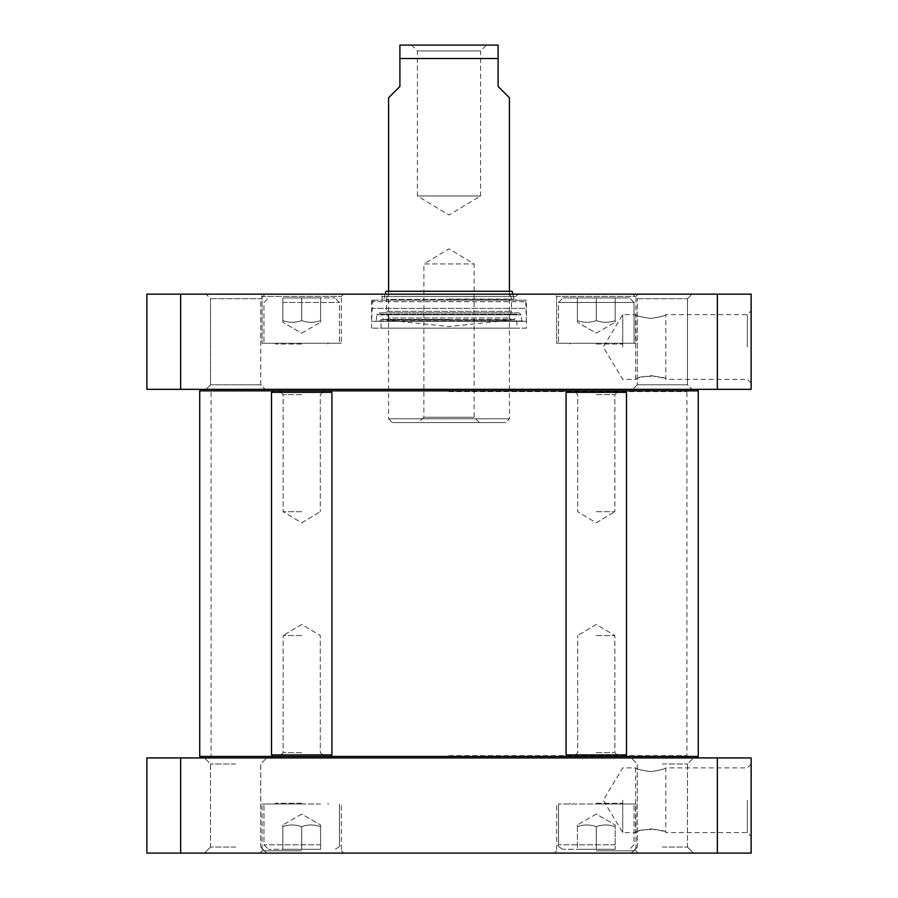 <?xml version="1.0" encoding="UTF-8"?>
<svg xmlns="http://www.w3.org/2000/svg" width="898" height="898" viewBox="0 0 898 898"><rect width="100%" height="100%" fill="white"/><g stroke="black" fill="none" stroke-linecap="round" stroke-linejoin="round"><path stroke-width="0.67" stroke-dasharray="4.49 3.37" d="M650.668 828.832C659.85 830.145 664.879 831.391 665.777 832.581C666.698 828.562 634.639 828.562 635.571 832.581C636.457 831.391 641.498 830.145 650.668 828.832M650.668 771.618C659.85 770.316 664.879 769.07 665.777 767.88C664.879 769.07 659.85 770.316 650.668 771.618C641.498 770.316 636.457 769.07 635.571 767.88C636.457 769.07 641.498 770.316 650.668 771.618M612.907 849.328L563.057 849.328L612.907 849.328M615.175 849.328L577.403 849.328L615.175 849.328L596.283 849.328L615.175 849.328L615.175 826.665C608.878 824.386 602.58 824.386 596.283 826.665C589.997 824.386 583.7 824.386 577.403 826.665C577.403 824.386 577.403 824.386 577.403 826.665C577.403 824.386 577.403 824.386 577.403 826.665L577.403 849.328L596.283 849.328L577.403 849.328L577.403 826.665C583.7 824.386 589.997 824.386 596.283 826.665L596.283 849.328L596.283 826.665C602.58 824.386 608.878 824.386 615.175 826.665L615.175 849.328L615.175 826.665C615.175 824.386 615.175 824.386 615.175 826.665C615.175 824.386 615.175 824.386 615.175 826.665C608.878 824.386 602.58 824.386 596.283 826.665L596.283 849.328L596.283 826.665C602.58 824.386 608.878 824.386 615.175 826.665C615.175 824.386 615.175 824.386 615.175 826.665C615.175 824.386 615.175 824.386 615.175 826.665L615.175 849.328M318.33 849.328L268.48 849.328L318.33 849.328M301.717 849.328L282.825 849.328L320.597 849.328L282.825 849.328L301.717 849.328L301.717 826.665C295.42 824.386 289.122 824.386 282.825 826.665C282.825 824.386 282.825 824.386 282.825 826.665C282.825 824.386 282.825 824.386 282.825 826.665L282.825 849.328L282.825 826.665C289.122 824.386 295.42 824.386 301.717 826.665L301.717 849.328L301.717 826.665C308.003 824.386 314.3 824.386 320.597 826.665C314.3 824.386 308.003 824.386 301.717 826.665C295.42 824.386 289.122 824.386 282.825 826.665C282.825 824.386 282.825 824.386 282.825 826.665C282.825 824.386 282.825 824.386 282.825 826.665L282.825 849.328L282.825 826.665C289.122 824.386 295.42 824.386 301.717 826.665L301.717 849.328M751.132 853.1L146.868 853.1L146.868 757.923L751.132 757.923L751.132 853.1M596.283 853.1L638.209 853.1L596.283 853.1M301.717 853.1L259.791 853.1L301.717 853.1M662.376 853.1L693.525 853.1L662.376 853.1M235.624 853.1L204.475 853.1L235.624 853.1M320.597 804.002L263.945 804.002L320.597 804.002M320.597 826.665L320.597 849.328L320.597 826.665C320.597 824.386 320.597 824.386 320.597 826.665C320.597 824.386 320.597 824.386 320.597 826.665C314.3 824.386 308.003 824.386 301.717 826.665C308.003 824.386 314.3 824.386 320.597 826.665L320.597 849.328L320.597 826.665C320.597 824.386 320.597 824.386 320.597 826.665C320.597 824.386 320.597 824.386 320.597 826.665M615.175 804.002L558.522 804.002L615.175 804.002M577.403 826.665C583.7 824.386 589.997 824.386 596.283 826.665C589.997 824.386 583.7 824.386 577.403 826.665C577.403 824.386 577.403 824.386 577.403 826.665C577.403 824.386 577.403 824.386 577.403 826.665M747.349 800.23L747.349 832.581L747.349 800.23M751.132 800.23L751.132 764.097L751.132 800.23M622.729 800.23L622.729 832.581L622.729 800.23M301.717 804.002L262.059 804.002L301.717 804.002M301.717 850.833L262.059 850.833L301.717 850.833M596.283 850.833L635.941 850.833L596.283 850.833M596.283 804.002L635.941 804.002L596.283 804.002M662.376 757.923L693.525 757.923L662.376 757.923M235.624 757.923L204.475 757.923L235.624 757.923M662.376 847.061L687.486 847.061L662.376 847.061M662.376 763.974L687.486 763.974L662.376 763.974M235.624 847.061L210.514 847.061L235.624 847.061M235.624 763.974L210.514 763.974L235.624 763.974M180.644 757.923L180.644 853.1M717.356 757.923L717.356 853.1M301.717 803.25L275.652 803.25L301.717 803.25M596.283 803.25L622.348 803.25L596.283 803.25M388.576 97.77L399.902 86.444L399.902 45.091L399.902 58.493L498.098 58.493L498.098 45.091L498.098 86.444L509.424 97.77M388.576 291.278L388.576 418.782L509.424 418.782L388.576 418.782L392.347 422.565L505.653 422.565L392.347 422.565M402.169 44.9L495.831 44.9M411.329 44.9L417.368 50.939L417.368 195.966L449 214.97L480.632 195.966L417.368 195.966L480.632 195.966L480.632 50.939L417.368 50.939L480.632 50.939L486.671 44.9L411.329 44.9L486.671 44.9M479.386 422.565L474.099 417.278L474.099 263.945L449 248.858L423.901 263.945L474.099 263.945L423.901 263.945L423.901 417.278L474.099 417.278L423.901 417.278L418.614 422.565L479.386 422.565L418.614 422.565M650.668 318.42C641.498 317.117 636.457 315.871 635.571 314.682C636.457 315.871 641.498 317.117 650.668 318.42C659.85 317.117 664.879 315.871 665.777 314.682C664.879 315.871 659.85 317.117 650.668 318.42M650.668 375.633C659.85 376.947 664.879 378.193 665.777 379.383C666.698 375.364 634.639 375.364 635.571 379.383C636.457 378.193 641.498 376.947 650.668 375.633M629.52 297.934L563.057 297.934L629.52 297.934L563.057 297.934L629.52 297.934L634.055 302.469L634.055 343.249L558.522 343.249L634.055 343.249L558.522 343.249L634.055 343.249L634.055 302.469L558.522 302.469L634.055 302.469L558.522 302.469L634.055 302.469L629.52 297.934M615.175 297.934L577.403 297.934L615.175 297.934L577.403 297.934L615.175 297.934L615.175 320.597C608.878 322.865 602.58 322.865 596.283 320.597L596.283 297.934L596.283 320.597C602.58 322.865 608.878 322.865 615.175 320.597C615.175 322.865 615.175 322.865 615.175 320.597C615.175 322.865 615.175 322.865 615.175 320.597L615.175 297.934L615.175 320.597C608.878 322.865 602.58 322.865 596.283 320.597L596.283 297.934L596.283 320.597C589.997 322.865 583.7 322.865 577.403 320.597C583.7 322.865 589.997 322.865 596.283 320.597C589.997 322.865 583.7 322.865 577.403 320.597L577.403 297.934L577.403 320.597C577.403 322.865 577.403 322.865 577.403 320.597C577.403 322.865 577.403 322.865 577.403 320.597L577.403 297.934L577.403 320.597C577.403 322.865 577.403 322.865 577.403 320.597C577.403 322.865 577.403 322.865 577.403 320.597C583.7 322.865 589.997 322.865 596.283 320.597C602.58 322.865 608.878 322.865 615.175 320.597C615.175 322.865 615.175 322.865 615.175 320.597C615.175 322.865 615.175 322.865 615.175 320.597L615.175 297.934M285.093 297.934L334.943 297.934L285.093 297.934M301.717 297.934L282.825 297.934L320.597 297.934L282.825 297.934L320.597 297.934L301.717 297.934L301.717 320.597C308.003 322.865 314.3 322.865 320.597 320.597C320.597 322.865 320.597 322.865 320.597 320.597C320.597 322.865 320.597 322.865 320.597 320.597L320.597 297.934L320.597 320.597C314.3 322.865 308.003 322.865 301.717 320.597L301.717 297.934L301.717 320.597C295.42 322.865 289.122 322.865 282.825 320.597C289.122 322.865 295.42 322.865 301.717 320.597C308.003 322.865 314.3 322.865 320.597 320.597C320.597 322.865 320.597 322.865 320.597 320.597C320.597 322.865 320.597 322.865 320.597 320.597L320.597 297.934L320.597 320.597C314.3 322.865 308.003 322.865 301.717 320.597L301.717 297.934M717.356 294.162L751.132 294.162L751.132 389.328L146.868 389.328L146.868 294.162L717.356 294.162L717.356 389.328M554.369 294.162L638.209 294.162L554.369 294.162L638.209 294.162L554.369 294.162L556.637 296.419L635.941 296.419L556.637 296.419L635.941 296.419L556.637 296.419L554.369 294.162M259.791 294.162L343.631 294.162L259.791 294.162L343.631 294.162L259.791 294.162L262.059 296.419L341.363 296.419L262.059 296.419L341.363 296.419L262.059 296.419L259.791 294.162M632.742 294.162L692.01 294.162L632.742 294.162L692.01 294.162L632.742 294.162L637.277 298.686L687.486 298.686L637.277 298.686L687.486 298.686L637.277 298.686L632.742 294.162M205.99 294.162L265.258 294.162L205.99 294.162L265.258 294.162L205.99 294.162L210.514 298.686L260.723 298.686L210.514 298.686L260.723 298.686L210.514 298.686L205.99 294.162M518.112 294.162L379.888 294.162L518.112 294.162L515.845 296.419L382.155 296.419L515.845 296.419L515.845 300.201L382.155 300.201L515.845 300.201M265.258 389.328L205.99 389.328L265.258 389.328L205.99 389.328L265.258 389.328L260.723 384.793L210.514 384.793L260.723 384.793L210.514 384.793L210.514 298.686L210.514 384.793L260.723 384.793L265.258 389.328M692.01 389.328L632.742 389.328L692.01 389.328L632.742 389.328L692.01 389.328L687.486 384.793L637.277 384.793L637.277 298.686L637.277 384.793L687.486 384.793L637.277 384.793L687.486 384.793L692.01 389.328M282.825 343.249L339.478 343.249L282.825 343.249M282.825 320.597L282.825 297.934L282.825 320.597C282.825 322.865 282.825 322.865 282.825 320.597C282.825 322.865 282.825 322.865 282.825 320.597C289.122 322.865 295.42 322.865 301.717 320.597C295.42 322.865 289.122 322.865 282.825 320.597L282.825 297.934L282.825 320.597C282.825 322.865 282.825 322.865 282.825 320.597C282.825 322.865 282.825 322.865 282.825 320.597M747.349 347.032L747.349 314.682L747.349 347.032M751.132 347.032L751.132 310.899L751.132 347.032M622.729 347.032L622.729 314.682L622.729 347.032M556.637 343.249L635.941 343.249L556.637 343.249L556.637 296.419L556.637 343.249L635.941 343.249L556.637 343.249M262.059 343.249L341.363 343.249L262.059 343.249L262.059 296.419L262.059 343.249L341.363 343.249L262.059 343.249M180.644 389.328L180.644 294.162M449 300.201L524.23 300.201L449 300.201M512.096 291.278L385.904 291.278M509.424 291.132L388.576 291.132L386.533 299.315L511.467 299.315L386.533 299.315L386.533 311.325L511.467 311.325L386.533 311.325L388.576 317.993L509.424 317.993L388.576 317.993L386.712 320.025L511.288 320.025L386.712 320.025L449 326.569L511.288 320.025L509.424 317.993L511.467 311.325L511.467 299.315L509.424 291.132M596.283 343.249L623.1 343.249L596.283 343.249M596.283 344.013L622.348 344.013L596.283 344.013M301.717 344.013L275.652 344.013L301.717 344.013M328.522 343.249L274.9 343.249L328.522 343.249L274.9 343.249L328.522 343.249L327.77 344.013L328.522 343.249M449 319.43L381.021 319.43L449 319.43M516.979 328.152L381.021 328.152L516.979 328.152L516.979 319.43L383.48 319.688L514.52 319.688L516.855 314.21L381.145 314.21L516.855 314.21L518.887 312.863L379.113 312.863L376.924 314.794L521.076 314.794L376.924 314.794L376.172 320.945L521.828 320.945L371.581 321.349L526.419 321.349L371.581 321.349L372.255 308.373L525.745 308.373L372.255 308.373L372.255 301.717L525.745 301.717L372.255 301.717L373.77 300.201M526.419 328.152L371.581 328.152L526.419 328.152L526.419 300.201L371.581 300.201L526.419 300.201M301.717 394.615L283.139 394.615L301.717 394.615M330.419 390.843L273.003 390.843L330.419 390.843L273.003 390.843L330.419 390.843L331.923 392.347L271.499 392.347L331.923 392.347L331.923 754.904L271.499 754.904L331.923 754.904L271.499 754.904L271.499 392.347L331.923 392.347M301.717 511.692L283.139 511.692L301.717 511.692M301.717 752.636L283.139 752.636L301.717 752.636M301.717 756.419L273.003 756.419L301.717 756.419M301.717 635.571L283.139 635.571L301.717 635.571M449 757.923L696.747 757.923L449 757.923M199.738 756.419L698.262 756.419M624.997 756.419L567.581 756.419L624.997 756.419L567.581 756.419L624.997 756.419L626.501 754.904L566.077 754.904L626.501 754.904L566.077 754.904L566.077 392.347L626.501 392.347L566.077 392.347L626.501 392.347L626.501 754.904M698.262 390.843L199.738 390.843M624.997 390.843L567.581 390.843L624.997 390.843L567.581 390.843L624.997 390.843L626.501 392.347M449 389.328L696.747 389.328L449 389.328M449 391.595L686.925 391.595L449 391.595M449 755.667L686.925 755.667L449 755.667M596.283 394.615L614.861 394.615L596.283 394.615M596.283 511.692L614.861 511.692L596.283 511.692M596.283 752.636L614.861 752.636L596.283 752.636M596.283 635.571L614.861 635.571L596.283 635.571M320.597 844.794L263.945 844.794L320.597 844.794M615.175 844.794L558.522 844.794L615.175 844.794M282.825 302.469L339.478 302.469L282.825 302.469M449 299.045L514.026 299.045L449 299.045M635.571 767.88L635.571 832.581L622.729 832.581L603.288 800.23L622.729 767.88L635.571 767.88M751.132 764.097L747.349 767.88L665.777 767.88L665.777 832.581L747.349 832.581L751.132 836.352M263.945 844.794L268.48 849.328L263.945 844.794L263.945 804.002L263.945 844.794M339.478 844.794C340.769 845.546 339.253 847.061 334.943 849.328C339.253 847.061 340.769 845.546 339.478 844.794L339.478 804.002L339.478 844.794M301.717 814.071L282.825 824.981L301.717 814.071L320.597 824.981L301.717 814.071M558.522 844.794C557.231 845.546 558.747 847.061 563.057 849.328C558.747 847.061 557.231 845.546 558.522 844.794L558.522 804.002L558.522 844.794M634.055 844.794L629.52 849.328L634.055 844.794L634.055 804.002L634.055 844.794M596.283 814.071L577.403 824.981L596.283 814.071L615.175 824.981L596.283 814.071M262.059 850.833L259.791 853.1L262.059 850.833L262.059 804.002L262.059 850.833M341.363 850.833L343.631 853.1L341.363 850.833L341.363 804.002L341.363 850.833M556.637 850.833L554.369 853.1L556.637 850.833L556.637 804.002L556.637 850.833M635.941 850.833L638.209 853.1L635.941 850.833L635.941 804.002L635.941 850.833M637.277 847.061L631.238 853.1L637.277 847.061L637.277 763.974L631.238 757.923L637.277 763.974L637.277 847.061M687.486 847.061L693.525 853.1L687.486 847.061L687.486 763.974L693.525 757.923L687.486 763.974L687.486 847.061M210.514 847.061L204.475 853.1L210.514 847.061L210.514 763.974L204.475 757.923L210.514 763.974L210.514 847.061M260.723 847.061L266.762 853.1L260.723 847.061L260.723 763.974L266.762 757.923L260.723 763.974L260.723 847.061M275.652 803.25L274.9 804.002L275.652 803.25M327.77 803.25L328.522 804.002L327.77 803.25M570.23 803.25L569.478 804.002L570.23 803.25M622.348 803.25L623.1 804.002L622.348 803.25M509.424 291.278L509.424 418.782L505.653 422.565M751.132 383.154L747.349 379.383L665.777 379.383L665.777 314.682L747.349 314.682L751.132 310.899M635.571 379.383L635.571 314.682L622.729 314.682L603.288 347.032L622.729 379.383L635.571 379.383M558.522 302.469L563.057 297.934L558.522 302.469L558.522 343.249L558.522 302.469M596.283 333.18L615.175 322.281L596.283 333.18L577.403 322.281L596.283 333.18M339.478 302.469L334.943 297.934L339.478 302.469L339.478 343.249L339.478 302.469M263.945 302.469L268.48 297.934L263.945 302.469L263.945 343.249L263.945 302.469M301.717 333.18L320.597 322.281L301.717 333.18L282.825 322.281L301.717 333.18M635.941 296.419L638.209 294.162L635.941 296.419L635.941 343.249L635.941 296.419M341.363 296.419L343.631 294.162L341.363 296.419L341.363 343.249L341.363 296.419M687.486 298.686L692.01 294.162L687.486 298.686L687.486 384.793L687.486 298.686M637.277 384.793L632.742 389.328L637.277 384.793M210.514 384.793L205.99 389.328L210.514 384.793M260.723 384.793L260.723 298.686L265.258 294.162L260.723 298.686L260.723 384.793M382.155 300.201L382.155 296.419L379.888 294.162M512.814 294.162L514.026 299.045L515.508 300.201M385.186 294.162L383.974 299.045L382.492 300.201M622.348 344.013L623.1 343.249L622.348 344.013M570.23 344.013L569.478 343.249L570.23 344.013M275.652 344.013L274.9 343.249L275.652 344.013M381.021 328.152L381.021 319.43L383.48 319.688L381.145 314.21L379.113 312.863L518.887 312.863L521.076 314.794L521.828 320.945L526.419 321.349L525.745 301.717L524.23 300.201M371.581 300.201L371.581 328.152M320.283 394.615L324.055 390.843L320.283 394.615L320.283 511.692L320.283 394.615M283.139 394.615L279.368 390.843L283.139 394.615L283.139 511.692L283.139 394.615M301.717 522.849L320.283 511.692L301.717 522.849L283.139 511.692L301.717 522.849M283.139 752.636L279.368 756.419L283.139 752.636L283.139 635.571L283.139 752.636M320.283 752.636L324.055 756.419L320.283 752.636L320.283 635.571L320.283 752.636M301.717 624.413L283.139 635.571L301.717 624.413L320.283 635.571L301.717 624.413M688.238 757.923L686.925 755.667L686.925 391.595L688.238 389.328M209.762 757.923L211.075 755.667L211.075 391.595L209.762 389.328M273.003 390.843L271.499 392.347M330.419 756.419L331.923 754.904M273.003 756.419L271.499 754.904M614.861 394.615L618.632 390.843L614.861 394.615L614.861 511.692L614.861 394.615M577.717 394.615L573.945 390.843L577.717 394.615L577.717 511.692L577.717 394.615M596.283 522.849L614.861 511.692L596.283 522.849L577.717 511.692L596.283 522.849M577.717 752.636L573.945 756.419L577.717 752.636L577.717 635.571L577.717 752.636M614.861 752.636L618.632 756.419L614.861 752.636L614.861 635.571L614.861 752.636M596.283 624.413L577.717 635.571L596.283 624.413L614.861 635.571L596.283 624.413M567.581 390.843L566.077 392.347M567.581 756.419L566.077 754.904"/><path stroke-width="1.35" d="M717.356 853.1L751.132 853.1L751.132 757.923L146.868 757.923L146.868 853.1L717.356 853.1L717.356 757.923M180.644 757.923L180.644 853.1M509.424 291.278L509.424 97.77L498.098 86.444L498.098 45.091L498.098 58.493L399.902 58.493L399.902 86.444L388.576 97.77L388.576 291.278M399.902 58.493L399.902 45.091L399.902 58.493M498.098 45.091L399.902 45.091M180.644 294.162L146.868 294.162L146.868 389.328L751.132 389.328L751.132 294.162L180.644 294.162L180.644 389.328M717.356 389.328L717.356 294.162M512.096 291.278L385.904 291.278L512.096 291.278L512.814 294.162M696.747 757.923L698.262 756.419L698.262 390.843L273.003 390.843L271.499 392.347L271.499 754.904L331.923 754.904L331.923 392.347L271.499 392.347M698.262 756.419L199.738 756.419L199.738 390.843L273.003 390.843M626.501 392.347L566.077 392.347L566.077 754.904L626.501 754.904L626.501 392.347L624.997 390.843M385.904 291.278L385.186 294.162M330.419 390.843L331.923 392.347M330.419 756.419L331.923 754.904M273.003 756.419L271.499 754.904M201.253 757.923L199.738 756.419M201.253 389.328L199.738 390.843M696.747 389.328L698.262 390.843M567.581 390.843L566.077 392.347M624.997 756.419L626.501 754.904M567.581 756.419L566.077 754.904"/></g></svg>
